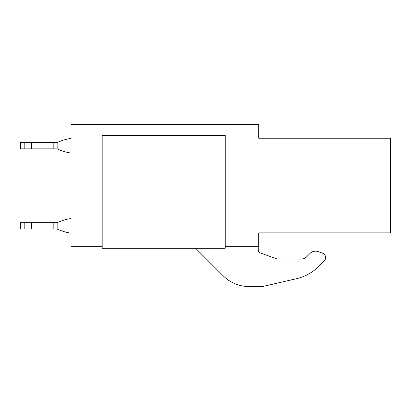 <?xml version="1.0" encoding="UTF-8"?>
<svg xmlns="http://www.w3.org/2000/svg" width="411" height="411" viewBox="0 0 411 411"><rect width="100%" height="100%" fill="white"/><g stroke="black" fill="none" stroke-linecap="round" stroke-linejoin="round"><path stroke-width="0.62" d="M225.218 246.677L258.735 246.677L258.735 232.878L390.45 232.878L390.45 138.23L258.735 138.23L258.735 124.43L71.026 124.43L71.026 246.677L102.18 246.677M261.314 286.57L249.092 286.565L261.314 286.57A9.463 9.463 0 0 0 263.446 286.328L296.285 278.75A47.322 47.322 0 0 0 319.116 266.092L324.233 260.97A4.732 4.732 0 0 0 322.507 253.176L318.268 251.63A7.886 7.886 0 0 0 309.986 253.469L306.724 256.731A7.886 7.886 0 0 1 301.145 259.043L277.178 259.043L260.327 252.924A3.154 3.154 0 0 1 258.247 249.96L258.247 246.677M223.224 275.843L195.641 248.254L223.224 275.843A36.605 36.605 0 0 0 249.092 286.565M263.446 286.328L296.285 278.75M258.247 249.96A3.154 3.154 0 0 0 260.327 252.924M306.724 256.731A7.886 7.886 0 0 1 301.145 259.043L277.178 259.043M322.507 253.176L318.268 251.63M319.116 266.092L324.233 260.97M102.18 248.254L102.18 135.471L225.218 135.471L225.218 248.254L102.18 248.254M57.144 142.586L53.183 142.586L53.183 148.864L57.144 148.88A50.281 50.281 0 0 0 71.026 153.062M57.134 142.586L57.134 148.864M24.187 148.864L24.187 142.586L20.55 142.586L20.55 148.864L53.183 148.864M31.59 148.864L31.59 142.586L53.183 142.586M24.187 142.586L31.59 142.586M57.139 142.571A50.281 50.281 0 0 1 71.026 138.389M57.144 222.716L53.183 222.716L53.183 228.994L57.144 229.009A50.281 50.281 0 0 0 71.026 233.196M71.026 218.518A50.281 50.281 0 0 0 57.139 222.705L57.134 228.994M24.187 228.994L24.187 222.716L20.55 222.716L20.55 228.994L53.183 228.994M31.59 228.994L31.59 222.716L53.183 222.716M24.187 222.716L31.59 222.716"/></g></svg>
